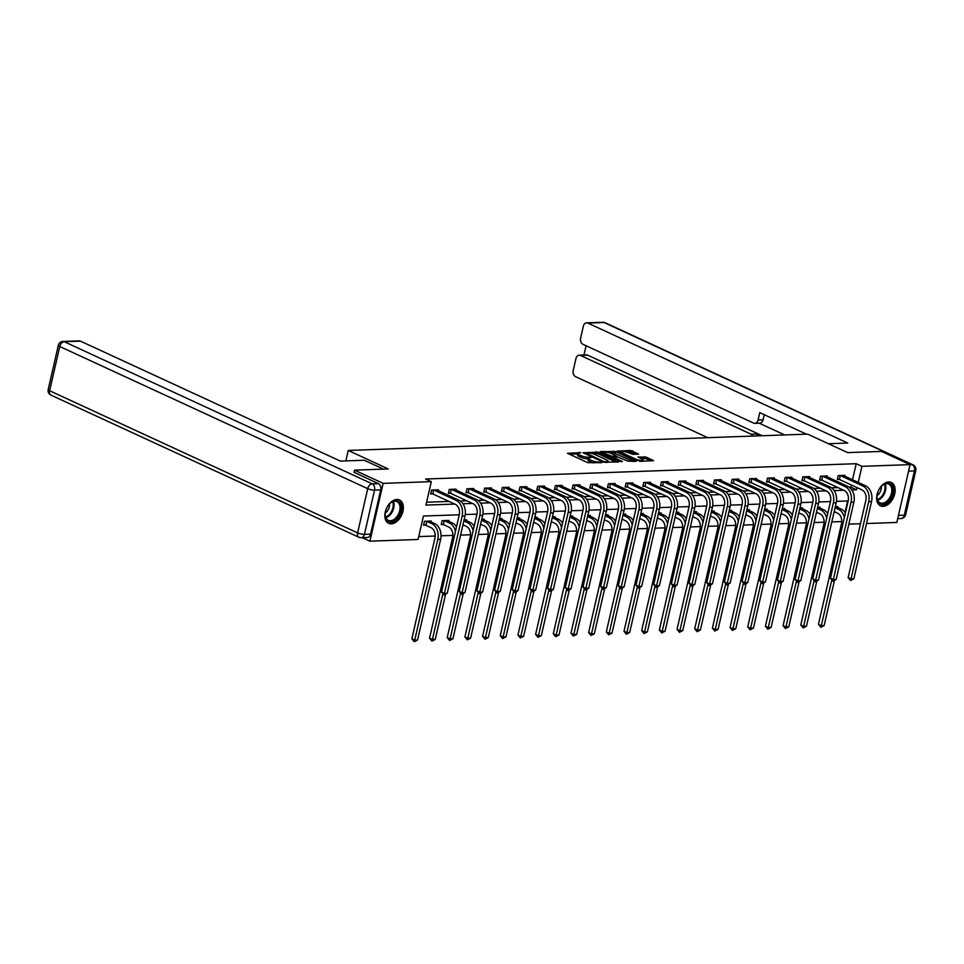 <?xml version="1.0" encoding="UTF-8"?>
<svg xmlns="http://www.w3.org/2000/svg" width="964" height="964" viewBox="0 0 964 964"><rect width="100%" height="100%" fill="white"/><g stroke="black" fill="none" stroke-linecap="round" stroke-linejoin="round"><path stroke-width="1.45" d="M580.822 452.646L567.459 453.285L587.678 462.624L601.741 462.684L598.632 462.009A5.181 1.229 12.9 0 1 591.474 460.479L589.799 459.695A5.181 1.229 12.9 0 1 588.305 458.418A5.181 1.229 12.9 0 1 589.763 457.912L591.281 457.466L588.185 457.189A5.181 1.229 12.9 0 1 581.027 455.647L579.34 454.875A5.181 1.229 12.9 0 1 577.846 453.586A5.181 1.229 12.9 0 1 579.304 453.092L580.822 452.646M883.096 506.353A12.869 8.302 -65.2 0 1 880.506 505.847A12.869 8.302 -65.2 0 1 877.601 492.556A12.869 8.302 -65.2 0 1 888.688 481.976A12.869 8.302 -65.2 0 1 891.29 482.482A12.869 8.302 -65.2 0 1 894.182 495.761A12.869 8.302 -65.2 0 1 883.096 506.353M391.312 523.838A12.869 8.302 -65.2 0 1 388.709 523.332A12.869 8.302 -65.2 0 1 385.805 510.04A12.869 8.302 -65.2 0 1 396.891 499.46A12.869 8.302 -65.2 0 1 399.494 499.967A12.869 8.302 -65.2 0 1 402.386 513.246A12.869 8.302 -65.2 0 1 391.312 523.838M638.602 454.14L630.673 450.477L617.093 451.104L640.024 461.322L653.604 460.696L646.29 457.129L637.975 457.008L641.843 458.972A4.338 1.024 12.9 0 1 643.096 460.057A4.338 1.024 12.9 0 1 640.385 460.394A4.338 1.024 12.9 0 1 635.891 459.189L622.575 453.044A4.338 1.024 12.9 0 1 621.334 451.971A4.338 1.024 12.9 0 1 624.033 451.634A4.338 1.024 12.9 0 1 628.528 452.827L632.986 454.333L638.602 454.14M354.017 472.42L354.535 470.155L388.299 468.95L348.233 450.453L807.615 434.125L847.693 452.622L881.458 451.417L910.076 464.624L896.833 522.452L866.503 523.524M354.535 470.155L383.154 483.362L431.318 481.651L425.943 505.088L454.791 504.064M852.513 479.795L856.201 463.696L425.594 479.012L431.318 481.651M856.201 463.696L861.924 466.335L910.076 464.624M598.319 452.188L582.967 452.731L603.199 462.069L618.563 462.081L598.319 452.188L597.969 453.755L591.836 453.405M600.259 451.562L615.622 451.574L636.312 461.31L628.01 461.19L617.562 456.924L613.381 457.213L622.395 461.551L620.828 461.611L600.138 452.056M348.233 450.453L345.847 460.888M426.606 502.22L449.067 501.425M460.298 501.027L466.745 500.798M477.975 500.4L484.422 500.171M495.653 499.762L502.099 499.533M513.33 499.135L519.777 498.906M531.007 498.509L537.454 498.28M548.685 497.882L555.131 497.653M566.362 497.255L572.809 497.026M584.039 496.629L590.486 496.4M601.717 495.99L608.163 495.761M619.394 495.363L625.841 495.135M637.071 494.737L643.518 494.508M654.749 494.11L661.196 493.881M672.426 493.484L678.873 493.255M690.104 492.857L696.55 492.628M707.781 492.23L714.228 492.002M725.458 491.592L731.905 491.363M743.136 490.965L749.582 490.736M760.813 490.339L767.26 490.11M778.49 489.712L784.937 489.483M796.168 489.085L802.614 488.856M813.857 488.459L820.292 488.23M831.534 487.82L837.969 487.591M849.212 487.194L850.826 487.133L851.32 484.976M438.198 490.676L438.403 489.784L431.607 490.037L430.715 493.942L432.559 493.869M455.876 490.049L456.08 489.158L449.284 489.399L448.393 493.315L450.236 493.243M473.553 489.423L473.758 488.531L466.962 488.772L466.07 492.676L467.914 492.616M491.23 488.796L491.435 487.904L484.639 488.146L483.747 492.05L485.591 491.989M508.908 488.17L509.113 487.278L502.316 487.519L501.425 491.423L503.268 491.363M526.585 487.543L526.79 486.651L519.994 486.892L519.102 490.797L520.946 490.736M544.262 486.904L544.467 486.025L537.671 486.266L536.779 490.17L538.623 490.098M561.94 486.278L562.145 485.386L555.348 485.627L554.457 489.543L556.3 489.471M579.617 485.651L579.822 484.759L573.026 485L572.134 488.905L573.978 488.844M597.294 485.025L597.499 484.133L590.703 484.374L589.811 488.278L591.655 488.218M614.984 484.398L615.177 483.506L608.38 483.747L607.489 487.651L609.332 487.591M632.661 483.771L632.854 482.88L626.058 483.121L625.166 487.025L627.01 486.965M650.339 483.145L650.531 482.253L643.735 482.494L642.843 486.398L644.687 486.326M668.016 482.506L668.209 481.614L661.412 481.855L660.521 485.772L662.364 485.699M685.693 481.88L685.886 480.988L679.09 481.229L678.198 485.145L680.042 485.073M703.371 481.253L703.563 480.361L696.767 480.602L695.875 484.506L697.719 484.446M721.048 480.626L721.241 479.735L714.445 479.976L713.553 483.88L715.396 483.82M738.725 480L738.918 479.108L732.122 479.349L731.23 483.253L733.074 483.193M756.403 479.373L756.595 478.481L749.799 478.722L748.908 482.627L750.751 482.554M774.08 478.734L774.273 477.843L767.477 478.096L766.585 482L768.429 481.928M791.757 478.108L791.962 477.216L785.154 477.457L784.262 481.373L786.106 481.301M809.435 477.481L809.639 476.59L802.831 476.831L801.94 480.735L803.783 480.675M827.112 476.855L827.317 475.963L820.509 476.204L819.617 480.108L821.461 480.048M844.789 476.228L844.994 475.336L838.186 475.577L837.294 479.482L839.138 479.421M418.725 536.599L435.198 536.02M441.042 535.803L452.875 535.394M460.587 535.116L470.553 534.755M478.264 534.49L488.23 534.128M495.942 533.851L505.907 533.502M513.619 533.225L523.585 532.875M531.297 532.598L541.262 532.249M548.974 531.971L558.939 531.622M566.651 531.345L576.617 530.983M584.329 530.718L594.294 530.357M602.006 530.092L611.971 529.73M619.683 529.453L629.649 529.103M637.361 528.826L647.326 528.477M655.038 528.2L665.003 527.85M672.715 527.573L682.681 527.212M690.393 526.947L700.358 526.585M708.07 526.32L718.035 525.958M725.747 525.681L735.713 525.332M743.425 525.055L753.39 524.705M761.102 524.428L771.067 524.079M778.779 523.801L788.745 523.452M796.457 523.175L806.422 522.813M814.134 522.548L824.1 522.187M831.812 521.91L841.777 521.56M845.03 512.426L847.669 500.943M431.041 521.934L431.245 521.042L424.449 521.283L423.558 525.187L425.389 525.127M448.718 521.307L448.923 520.415L442.127 520.656L441.235 524.561L443.066 524.5M466.395 520.681L466.6 519.789L464.07 519.873M484.073 520.054L484.277 519.162L481.747 519.247M501.75 519.427L501.955 518.536L499.424 518.62M519.427 518.789L519.632 517.897L517.102 517.993M537.105 518.162L537.309 517.27L534.779 517.367M554.782 517.535L554.987 516.644L552.456 516.74M572.459 516.909L572.664 516.017L570.134 516.102M590.137 516.282L590.342 515.391L587.811 515.475M607.814 515.656L608.019 514.764L605.488 514.848M625.491 515.017L625.696 514.125L623.166 514.222M643.169 514.39L643.374 513.499L640.843 513.595M660.846 513.764L661.051 512.872L658.52 512.969M678.523 513.137L678.728 512.246L676.198 512.33M696.201 512.511L696.406 511.619L693.875 511.703M713.878 511.884L714.083 510.992L711.553 511.077M731.556 511.245L731.76 510.366L729.23 510.45M749.245 510.619L749.438 509.727L746.907 509.823M766.922 509.992L767.115 509.1L764.585 509.197M784.6 509.366L784.792 508.474L782.262 508.57M802.277 508.739L802.47 507.847L799.939 507.932M819.954 508.112L820.147 507.221L817.617 507.305M837.632 507.486L837.824 506.594L835.294 506.678M362.307 537.671L369.911 541.178L383.154 483.362M860.478 523.741L848.826 524.151M433.451 489.965L433.053 494.038L455.333 504.317A8.254 5.989 88 0 1 459.262 514.776L423.437 516.029L418.075 539.466L369.911 541.178M822.352 476.144L821.955 480.205L844.235 490.483A8.254 5.989 88 0 1 848.175 500.943L836.451 501.34M804.675 476.77L804.277 480.831L826.558 491.11A8.254 5.989 88 0 1 830.498 501.569L818.773 501.979M786.998 477.397L786.6 481.458L808.88 491.748A8.254 5.989 88 0 1 812.821 502.196L801.096 502.606M795.143 502.81L783.419 503.232M751.643 478.65L751.245 482.723L773.526 493.002A8.254 5.989 88 0 1 777.466 503.461L765.741 503.859M759.789 504.076L748.064 504.485M716.288 479.915L715.891 483.976L738.171 494.255A8.254 5.989 88 0 1 742.111 504.714L730.387 505.112M698.611 480.542L698.213 484.603L720.494 494.881A8.254 5.989 88 0 1 724.434 505.341L712.709 505.751M680.933 481.169L680.536 485.229L702.816 495.52A8.254 5.989 88 0 1 706.745 505.967L695.032 506.377M663.256 481.795L662.858 485.868L685.139 496.147A8.254 5.989 88 0 1 689.067 506.594L677.355 507.004M671.402 507.209L659.677 507.63M627.901 483.048L627.504 487.121L649.784 497.4A8.254 5.989 88 0 1 653.713 507.859L642 508.257M636.047 508.474L624.323 508.884M592.547 484.314L592.149 488.374L614.429 498.653A8.254 5.989 88 0 1 618.358 509.113L606.645 509.522M574.869 484.94L574.472 489.001L596.752 499.292A8.254 5.989 88 0 1 600.68 509.739L588.968 510.149M583.015 510.354L571.291 510.775M539.515 486.193L539.117 490.266L561.397 500.545A8.254 5.989 88 0 1 565.326 511.004L553.613 511.402M521.837 486.82L521.44 490.893L543.72 501.172A8.254 5.989 88 0 1 547.648 511.631L535.936 512.029M504.16 487.447L503.762 491.519L526.043 501.798A8.254 5.989 88 0 1 529.971 512.258L518.258 512.655M512.306 512.872L500.581 513.282M494.628 513.499L482.904 513.92M451.128 489.338L450.73 493.399L473.011 503.69A8.254 5.989 88 0 1 476.939 514.137L465.226 514.547M851.839 489.953L856.55 489.784L857.044 487.615M858.237 482.434L861.924 466.335M462.937 503.774L472.468 503.437M480.614 503.148L490.146 502.81M498.292 502.521L507.823 502.184M515.969 501.895L525.501 501.557M533.646 501.256L543.178 500.918M551.324 500.629L560.855 500.292M569.001 500.003L578.533 499.665M586.678 499.376L596.21 499.039M604.356 498.75L613.887 498.412M622.033 498.123L631.565 497.786M639.71 497.496L649.242 497.147M657.388 496.858L666.919 496.52M675.065 496.231L684.597 495.894M692.742 495.604L702.274 495.267M710.42 494.978L719.951 494.64M728.097 494.351L737.629 494.014M745.774 493.725L755.306 493.375M763.452 493.086L772.983 492.749M781.129 492.459L790.661 492.122M798.807 491.833L808.338 491.495M816.484 491.206L826.015 490.869M834.161 490.58L843.693 490.242M850.826 487.133L856.55 489.784M577.846 453.586L577.496 455.153A5.181 1.229 12.9 0 0 578.99 456.442L579.34 454.875M588.233 458.731L587.823 458.744A5.181 1.229 12.9 0 1 580.665 457.213L578.99 456.442M588.305 458.418L587.944 459.973A5.181 1.229 12.9 0 0 589.438 461.262L589.799 459.695M593.812 462.961A5.181 1.229 12.9 0 1 591.125 462.033L589.438 461.262M577.773 453.911L569.447 454.201M616.201 462.166L597.969 453.755M585.763 452.863L603.524 461.443L606.693 461.72A5.181 1.229 12.9 0 0 608.151 461.214A5.181 1.229 12.9 0 0 606.657 459.936L594.523 454.333A5.181 1.229 12.9 0 0 587.365 452.803L585.763 452.863M602.259 453.044L604.006 452.984M609.369 452.791L613.02 452.658L613.381 451.092M633.493 461.551L613.02 452.658M611.284 453.478A4.338 1.024 12.9 0 0 606.79 452.273A4.338 1.024 12.9 0 0 604.091 452.61A4.338 1.024 12.9 0 0 605.332 453.683L612.261 456.334L616.442 456.044L611.284 453.478M650.784 460.937L645.928 458.695L640.433 458.334M636.24 454.225L630.323 452.044L626.696 452.176M621.238 452.369L619.563 452.429M425.895 525.284L431.004 527.645A8.254 5.989 88 0 1 434.933 538.093L411.869 638.819L414.725 640.132L437.801 539.418A12.375 8.989 -92 0 0 431.896 523.741L426.787 521.379L425.895 525.284L423.69 524.585M417.557 640.036L414.255 641.747L414.725 640.132L417.557 640.036L440.632 539.322A12.375 8.989 -92 0 0 434.728 523.633L429.414 521.114M414.255 641.747L411.869 638.819M459.262 514.776L441.572 592.053L444.428 593.366L462.13 516.089A12.375 8.989 -92 0 0 456.225 500.412L433.957 490.122M447.26 593.27L443.958 594.969L444.428 593.366L447.26 593.27L464.961 515.993A12.375 8.989 -92 0 0 459.057 500.304L436.572 489.857M433.053 494.038L430.848 493.327M443.958 594.969L441.572 592.053M394.915 520.223A11.134 7.182 -65.2 0 1 385.178 514.101A11.134 7.182 -65.2 0 1 390.179 503.256A11.134 7.182 -65.2 0 1 391.456 502.232A11.134 7.182 -65.2 0 1 401.012 505.714A11.134 7.182 -65.2 0 1 394.915 520.223M385.19 513.86A10.315 6.652 114.8 0 0 388.287 520.331A10.315 6.652 114.8 0 0 394.216 519.295A10.315 6.652 114.8 0 0 399.891 509.691A10.315 6.652 114.8 0 0 396.927 501.593A10.315 6.652 114.8 0 0 391.01 502.63A10.315 6.652 114.8 0 0 389.998 503.425M385.251 513.137A7.338 4.736 114.8 0 0 385.395 513.041A7.338 4.736 114.8 0 0 389.492 503.955M387.889 522.862A12.785 8.254 114.8 0 0 395.168 521.56A12.785 8.254 114.8 0 0 402.193 509.703A12.785 8.254 114.8 0 0 398.602 499.641M886.711 502.738A11.134 7.182 -65.2 0 1 876.975 496.617A11.134 7.182 -65.2 0 1 881.976 485.772A11.134 7.182 -65.2 0 1 883.241 484.735A11.134 7.182 -65.2 0 1 892.809 488.23A11.134 7.182 -65.2 0 1 886.711 502.738M876.987 496.376A10.315 6.652 114.8 0 0 880.084 502.834A10.315 6.652 114.8 0 0 886.012 501.81A10.315 6.652 114.8 0 0 891.688 492.206A10.315 6.652 114.8 0 0 888.724 484.109A10.315 6.652 114.8 0 0 882.807 485.145A10.315 6.652 114.8 0 0 881.795 485.94M877.047 495.653A7.338 4.736 114.8 0 0 877.192 495.556A7.338 4.736 114.8 0 0 881.289 486.471M879.686 505.377A12.785 8.254 114.8 0 0 886.964 504.076A12.785 8.254 114.8 0 0 893.99 492.218A12.785 8.254 114.8 0 0 890.399 482.157M383.491 469.119L364.235 460.238L340.328 461.081L80.434 341.136L64.227 341.714L372.212 483.856L378.322 483.639L354.053 472.264M370.562 534.128L380.684 489.905L374.562 490.122L364.44 534.345L370.562 534.128A4.953 3.591 88 0 1 367.296 537.49L361.175 537.707A4.953 3.591 -92 0 0 364.44 534.345A4.953 1.169 12.9 0 1 357.608 532.887L367.73 488.664L59.756 346.522L49.622 390.745L357.608 532.887A4.953 3.193 114.8 0 0 358.933 537.261A4.953 4.953 0 0 0 361.175 537.707M48.2 389.516A4.953 4.953 0 0 0 50.947 395.12A4.953 3.193 114.8 0 1 49.622 390.745A4.953 1.169 -167.1 0 1 48.2 389.516L58.334 345.293A4.953 1.169 12.9 0 0 59.756 346.522A4.953 3.193 114.8 0 1 64.227 341.714A4.953 3.591 -92 0 0 62.973 341.449L79.181 340.87A4.953 3.591 88 0 1 80.434 341.136M378.322 483.639A4.953 3.591 88 0 1 380.684 489.905M828.425 443.729L847.754 443.042L587.859 323.097A4.953 3.591 -92 0 0 586.618 322.832A4.953 3.591 -92 0 0 583.353 326.194L580.641 338.075A4.953 3.591 -92 0 0 583.003 344.341L753.583 423.076A4.953 3.591 -92 0 0 754.836 423.341A4.953 3.591 -92 0 0 758.102 419.979L763.078 419.798A4.953 3.591 88 0 1 759.825 423.16L754.836 423.341M806.434 434.162L759.777 412.628L758.102 419.979M579.207 355.186L586.461 354.921A4.953 3.591 88 0 1 587.703 355.186L580.461 355.439A4.953 3.591 -92 0 0 579.207 355.186A4.953 3.591 -92 0 0 575.954 358.548L573.231 370.417A4.953 3.591 -92 0 0 575.592 376.695L707.721 437.68M586.064 345.763L583.955 355.017M752.896 436.065A4.953 3.591 -92 0 0 751.052 434.174L756.029 433.993L759.981 435.812M580.461 355.439L751.052 434.174M784.66 434.945L759.186 423.184M587.703 355.186L762.247 435.74M756.029 433.993A4.953 3.591 88 0 1 757.885 435.897M764.247 414.701L763.078 419.798M443.97 520.596L443.573 524.657L448.682 527.019A8.254 5.989 88 0 1 452.61 537.466L429.546 638.192L432.402 639.506L442.753 594.33M443.573 524.657L441.367 523.958M456.502 526.826A12.375 8.989 -92 0 0 452.405 523.006L447.091 520.476M455.466 531.369A12.375 8.989 -92 0 0 449.573 523.103L444.476 520.753M431.932 641.12L432.402 639.506L435.234 639.409L431.932 641.12L429.546 638.192M435.234 639.409L445.501 594.619M462.937 524.814L466.359 526.38A8.254 5.989 88 0 1 470.287 536.84L447.224 637.566L450.08 638.879L460.431 593.704M474.18 526.187A12.375 8.989 -92 0 0 470.083 522.38L464.769 519.849M473.143 530.742A12.375 8.989 -92 0 0 467.251 522.476L463.841 520.909M449.61 640.482L450.08 638.879L452.923 638.783L449.61 640.482L447.224 637.566M452.923 638.783L463.178 593.993M476.939 514.137L459.25 591.414L462.105 592.74L479.807 515.463A12.375 8.989 -92 0 0 473.902 499.774L451.634 489.495M464.937 592.643L461.636 594.342L462.105 592.74L464.937 592.643L482.639 515.366A12.375 8.989 -92 0 0 476.734 499.677L454.249 489.23M450.73 493.399L448.525 492.7M461.636 594.342L459.25 591.414M468.805 488.712L468.408 492.773L490.688 503.063A8.254 5.989 88 0 1 494.616 513.511L476.927 590.787L479.783 592.113L497.484 514.836A12.375 8.989 -92 0 0 491.58 499.147L469.311 488.869M482.615 592.017L479.313 593.716L479.783 592.113L482.615 592.017L500.316 514.728A12.375 8.989 -92 0 0 494.412 499.051L471.926 488.603M468.408 492.773L466.202 492.074M479.313 593.716L476.927 590.787M480.614 524.187L484.036 525.754A8.254 5.989 88 0 1 487.965 536.213L464.901 636.927L467.757 638.252L478.108 593.077M491.857 525.561A12.375 8.989 -92 0 0 487.76 521.753L482.446 519.222M490.821 530.116A12.375 8.989 -92 0 0 484.928 521.849L481.518 520.271M467.287 639.855L467.757 638.252L470.601 638.156L467.287 639.855L464.901 636.927M470.601 638.156L480.855 593.366M498.292 523.548L501.714 525.127A8.254 5.989 88 0 1 505.642 535.586L482.578 636.3L485.434 637.626L495.785 592.45M509.534 524.934A12.375 8.989 -92 0 0 505.437 521.126L500.123 518.596M508.498 529.489A12.375 8.989 -92 0 0 502.606 521.223L499.195 519.644M484.964 639.228L485.434 637.626L488.278 637.517L484.964 639.228L482.578 636.3M488.278 637.517L498.533 592.74M515.969 522.922L519.391 524.5A8.254 5.989 88 0 1 523.319 534.96L500.256 635.674L503.112 636.999L513.463 591.824M527.212 524.308A12.375 8.989 -92 0 0 523.115 520.488L517.801 517.969M526.175 528.85A12.375 8.989 -92 0 0 520.283 520.596L516.873 519.018M502.642 638.602L503.112 636.999L505.955 636.891L502.642 638.602L500.256 635.674M505.955 636.891L516.21 592.101M486.483 488.085L486.085 492.146L508.365 502.425A8.254 5.989 88 0 1 512.294 512.884L494.604 590.161L497.46 591.486L515.162 514.21A12.375 8.989 -92 0 0 509.257 498.521L486.989 488.242M500.292 591.378L496.99 593.089L497.46 591.486L500.292 591.378L517.993 514.101A12.375 8.989 -92 0 0 512.089 498.424L489.604 487.965M486.085 492.146L483.88 491.447M496.99 593.089L494.604 590.161M529.971 512.258L512.282 589.534L515.138 590.86L532.839 513.583A12.375 8.989 -92 0 0 526.934 497.894L504.666 487.615M517.969 590.751L514.668 592.462L515.138 590.86L517.969 590.751L535.671 513.475A12.375 8.989 -92 0 0 529.766 497.798L507.281 487.338M503.762 491.519L501.557 490.821M514.668 592.462L512.282 589.534M547.648 511.631L529.959 588.908L532.815 590.221L550.516 512.944A12.375 8.989 -92 0 0 544.612 497.267L522.343 486.989M535.647 590.125L532.345 591.836L532.815 590.221L535.647 590.125L553.348 512.848A12.375 8.989 -92 0 0 547.444 497.159L524.958 486.712M521.44 490.893L519.235 490.182M532.345 591.836L529.959 588.908M533.646 522.295L537.068 523.874A8.254 5.989 88 0 1 540.997 534.333L517.933 635.047L520.789 636.373L531.14 591.197M544.889 523.681A12.375 8.989 -92 0 0 540.792 519.861L535.478 517.343M543.853 528.224A12.375 8.989 -92 0 0 537.96 519.97L534.55 518.391M520.319 637.975L520.789 636.373L523.633 636.264L520.319 637.975L517.933 635.047M523.633 636.264L533.887 591.474M565.326 511.004L547.636 588.281L550.492 589.594L568.194 512.318A12.375 8.989 -92 0 0 562.289 496.641L540.021 486.35M553.324 589.498L550.022 591.197L550.492 589.594L553.324 589.498L571.025 512.221A12.375 8.989 -92 0 0 565.121 496.532L542.636 486.085M539.117 490.266L536.924 489.555M550.022 591.197L547.636 588.281M551.324 521.669L554.746 523.247A8.254 5.989 88 0 1 558.674 533.694L535.61 634.42L538.466 635.734L548.817 590.558M562.566 523.054A12.375 8.989 -92 0 0 558.469 519.235L553.155 516.716M561.53 527.597A12.375 8.989 -92 0 0 555.638 519.331L552.227 517.764M537.996 637.349L538.466 635.734L541.31 635.638L537.996 637.349L535.61 634.42M541.31 635.638L551.565 590.848M557.192 485.567L556.794 489.64L579.075 499.918A8.254 5.989 88 0 1 583.003 510.366L565.314 587.642L568.17 588.968L585.871 511.691A12.375 8.989 -92 0 0 579.966 496.002L557.698 485.723M571.001 588.871L567.7 590.571L568.17 588.968L571.001 588.871L588.703 511.595A12.375 8.989 -92 0 0 582.798 495.906L560.313 485.458M556.794 489.64L554.601 488.929M567.7 590.571L565.314 587.642M569.001 521.042L572.423 522.621A8.254 5.989 88 0 1 576.352 533.068L553.288 633.794L556.144 635.107L566.495 589.932M580.244 522.428A12.375 8.989 -92 0 0 576.147 518.608L570.833 516.077M579.207 526.971A12.375 8.989 -92 0 0 573.315 518.704L569.905 517.138M555.674 636.71L556.144 635.107L558.987 635.011L555.674 636.71L553.288 633.794M558.987 635.011L569.242 590.221M600.68 509.739L582.991 587.016L585.847 588.341L603.548 511.065A12.375 8.989 -92 0 0 597.644 495.376L575.375 485.097M588.679 588.245L585.377 589.944L585.847 588.341L588.679 588.245L606.38 510.968A12.375 8.989 -92 0 0 600.476 495.279L577.99 484.832M574.472 489.001L572.279 488.302M585.377 589.944L582.991 587.016M586.678 520.415L590.101 521.982A8.254 5.989 88 0 1 594.029 532.441L570.965 633.155L573.821 634.481L584.172 589.305M597.921 521.789A12.375 8.989 -92 0 0 593.824 517.981L588.51 515.451M596.885 526.344A12.375 8.989 -92 0 0 590.992 518.078L587.582 516.499M573.351 636.083L573.821 634.481L576.665 634.384L573.351 636.083L570.965 633.155M576.665 634.384L586.919 589.594M618.358 509.113L600.668 586.389L603.524 587.715L621.226 510.438A12.375 8.989 -92 0 0 615.321 494.749L593.053 484.47M606.356 587.606L603.054 589.317L603.524 587.715L606.356 587.606L624.057 510.33A12.375 8.989 -92 0 0 618.153 494.653L595.668 484.193M592.149 488.374L589.956 487.676M603.054 589.317L600.668 586.389M604.356 519.777L607.778 521.355A8.254 5.989 88 0 1 611.706 531.815L588.643 632.529L591.498 633.854L601.849 588.679M615.598 521.163A12.375 8.989 -92 0 0 611.501 517.355L606.187 514.824M614.562 525.717A12.375 8.989 -92 0 0 608.67 517.451L605.259 515.873M591.028 635.457L591.498 633.854L594.342 633.758L591.028 635.457L588.643 632.529M594.342 633.758L604.597 588.968M610.224 483.687L609.826 487.748L632.107 498.027A8.254 5.989 88 0 1 636.035 508.486L618.346 585.763L621.202 587.088L638.903 509.811A12.375 8.989 -92 0 0 632.999 494.122L610.73 483.844M624.033 586.98L620.732 588.691L621.202 587.088L624.033 586.98L641.735 509.703A12.375 8.989 -92 0 0 635.83 494.026L613.345 483.567M609.826 487.748L607.633 487.049M620.732 588.691L618.346 585.763M622.033 519.15L625.455 520.729A8.254 5.989 88 0 1 629.384 531.188L606.32 631.902L609.176 633.228L619.527 588.052M633.276 520.536A12.375 8.989 -92 0 0 629.179 516.716L623.865 514.198M632.239 525.079A12.375 8.989 -92 0 0 626.347 516.825L622.937 515.246M608.706 634.83L609.176 633.228L612.019 633.119L608.706 634.83L606.32 631.902M612.019 633.119L622.274 588.329M653.713 507.859L636.023 585.136L638.879 586.449L656.58 509.173A12.375 8.989 -92 0 0 650.676 493.496L628.408 483.217M641.711 586.353L638.409 588.064L638.879 586.449L641.711 586.353L659.412 509.076A12.375 8.989 -92 0 0 653.508 493.399L631.022 482.94M627.504 487.121L625.311 486.41M638.409 588.064L636.023 585.136M639.71 518.524L643.133 520.102A8.254 5.989 88 0 1 647.061 530.562L623.997 631.275L626.853 632.601L637.204 587.425M650.953 519.909A12.375 8.989 -92 0 0 646.856 516.089L641.542 513.571M649.917 524.452A12.375 8.989 -92 0 0 644.024 516.198L640.614 514.619M626.383 634.204L626.853 632.601L629.697 632.492L626.383 634.204L623.997 631.275M629.697 632.492L639.951 587.703M645.579 482.422L645.181 486.495L667.462 496.773A8.254 5.989 88 0 1 671.39 507.233L653.7 584.509L656.556 585.823L674.258 508.546A12.375 8.989 -92 0 0 668.353 492.869L646.085 482.59M659.388 585.726L656.086 587.425L656.556 585.823L659.388 585.726L677.09 508.45A12.375 8.989 -92 0 0 671.185 492.761L648.7 482.313M645.181 486.495L642.988 485.784M656.086 587.425L653.7 584.509M657.388 517.897L660.81 519.476A8.254 5.989 88 0 1 664.738 529.923L641.675 630.649L644.53 631.962L654.881 586.787M668.63 519.283A12.375 8.989 -92 0 0 664.533 515.463L659.219 512.944M667.594 523.826A12.375 8.989 -92 0 0 661.702 515.571L658.291 513.993M644.06 633.577L644.53 631.962L647.374 631.866L644.06 633.577L641.675 630.649M647.374 631.866L657.629 587.076M689.067 506.594L671.378 583.883L674.234 585.196L691.935 507.92A12.375 8.989 -92 0 0 686.031 492.243L663.762 481.952M677.065 585.1L673.764 586.799L674.234 585.196L677.065 585.1L694.767 507.823A12.375 8.989 -92 0 0 688.862 492.134L666.377 481.687M662.858 485.868L660.665 485.157M673.764 586.799L671.378 583.883M675.065 517.27L678.487 518.849A8.254 5.989 88 0 1 682.416 529.296L659.352 630.022L662.208 631.336L672.559 586.16M686.308 518.656A12.375 8.989 -92 0 0 682.211 514.836L676.897 512.306M685.271 523.199A12.375 8.989 -92 0 0 679.379 514.933L675.969 513.366M661.738 632.938L662.208 631.336L665.052 631.239L661.738 632.938L659.352 630.022M665.052 631.239L675.306 586.449M706.745 505.967L689.055 583.244L691.911 584.57L709.612 507.293A12.375 8.989 -92 0 0 703.708 491.604L681.44 481.325M694.743 584.473L691.441 586.172L691.911 584.57L694.743 584.473L712.444 507.197A12.375 8.989 -92 0 0 706.54 491.507L684.054 481.06M680.536 485.229L678.343 484.531M691.441 586.172L689.055 583.244M692.742 516.644L696.165 518.21A8.254 5.989 88 0 1 700.093 528.67L677.029 629.384L679.885 630.709L690.236 585.534M703.985 518.017A12.375 8.989 -92 0 0 699.888 514.21L694.574 511.679M702.949 522.572A12.375 8.989 -92 0 0 697.056 514.306L693.646 512.728M679.415 632.312L679.885 630.709L682.729 630.613L679.415 632.312L677.029 629.384M682.729 630.613L692.983 585.823M724.434 505.341L706.733 582.618L709.588 583.943L727.29 506.666A12.375 8.989 -92 0 0 721.385 490.977L699.117 480.699M712.42 583.835L709.118 585.546L709.588 583.943L712.42 583.835L730.122 506.558A12.375 8.989 -92 0 0 724.217 490.881L701.732 480.434M698.213 484.603L696.02 483.904M709.118 585.546L706.733 582.618M710.42 516.017L713.842 517.584A8.254 5.989 88 0 1 717.77 528.043L694.707 628.757L697.562 630.082L707.913 584.907M721.662 517.391A12.375 8.989 -92 0 0 717.565 513.583L712.251 511.053M720.626 521.946A12.375 8.989 -92 0 0 714.734 513.679L711.324 512.101M697.093 631.685L697.562 630.082L700.406 629.986L697.093 631.685L694.707 628.757M700.406 629.986L710.661 585.196M742.111 504.714L724.41 581.991L727.266 583.316L744.967 506.04A12.375 8.989 -92 0 0 739.063 490.351L716.794 480.072M730.097 583.208L726.796 584.919L727.266 583.316L730.097 583.208L747.799 505.931A12.375 8.989 -92 0 0 741.894 490.254L719.409 479.795M715.891 483.976L713.697 483.277M726.796 584.919L724.41 581.991M728.097 515.379L731.519 516.957A8.254 5.989 88 0 1 735.448 527.416L712.384 628.13L715.24 629.456L725.591 584.28M739.34 516.764A12.375 8.989 -92 0 0 735.243 512.956L729.929 510.426M738.304 521.307A12.375 8.989 -92 0 0 732.411 513.053L729.001 511.474M714.77 631.059L715.24 629.456L718.084 629.347L714.77 631.059L712.384 628.13M718.084 629.347L728.338 584.57M733.966 479.277L733.568 483.35L755.848 493.628A8.254 5.989 88 0 1 759.789 504.088L742.087 581.364L744.943 582.678L762.644 505.401A12.375 8.989 -92 0 0 756.74 489.724L734.472 479.445M747.775 582.581L744.473 584.292L744.943 582.678L747.775 582.581L765.476 505.305A12.375 8.989 -92 0 0 759.572 489.628L737.086 479.168M733.568 483.35L731.375 482.651M744.473 584.292L742.087 581.364M745.774 514.752L749.197 516.33A8.254 5.989 88 0 1 753.125 526.79L730.061 627.504L732.917 628.829L743.268 583.654M757.017 516.138A12.375 8.989 -92 0 0 752.92 512.318L747.606 509.799M755.981 520.681A12.375 8.989 -92 0 0 750.088 512.426L746.678 510.848M732.447 630.432L732.917 628.829L735.761 628.721L732.447 630.432L730.061 627.504M735.761 628.721L746.016 583.931M777.466 503.461L759.765 580.738L762.62 582.051L780.322 504.774A12.375 8.989 -92 0 0 774.417 489.097L752.149 478.819M765.452 581.955L762.15 583.666L762.62 582.051L765.452 581.955L783.154 504.678A12.375 8.989 -92 0 0 777.249 488.989L754.764 478.542M751.245 482.723L749.052 482.012M762.15 583.666L759.765 580.738M763.464 514.125L766.874 515.704A8.254 5.989 88 0 1 770.802 526.151L747.739 626.877L750.607 628.191L760.945 583.015M774.695 515.511A12.375 8.989 -92 0 0 770.598 511.691L765.283 509.173M773.658 520.054A12.375 8.989 -92 0 0 767.766 511.8L764.356 510.221M750.125 629.805L750.607 628.191L753.438 628.094L750.125 629.805L747.739 626.877M753.438 628.094L763.693 583.304M769.32 478.024L768.923 482.096L791.203 492.375A8.254 5.989 88 0 1 795.143 502.834L777.442 580.111L780.298 581.425L797.999 504.148A12.375 8.989 -92 0 0 792.095 488.471L769.826 478.18M783.13 581.328L779.828 583.027L780.298 581.425L783.13 581.328L800.831 504.052A12.375 8.989 -92 0 0 794.926 488.362L772.441 477.915M768.923 482.096L766.729 481.385M779.828 583.027L777.442 580.111M781.141 513.499L784.551 515.077A8.254 5.989 88 0 1 788.48 525.525L765.416 626.251L768.284 627.564L778.623 582.389M792.372 514.884A12.375 8.989 -92 0 0 788.275 511.065L782.961 508.534M791.336 519.427A12.375 8.989 -92 0 0 785.443 511.161L782.033 509.594M767.802 629.179L768.284 627.564L771.116 627.468L767.802 629.179L765.416 626.251M771.116 627.468L781.37 582.678M812.821 502.196L795.119 579.472L797.975 580.798L815.677 503.521A12.375 8.989 -92 0 0 809.772 487.832L787.504 477.554M800.807 580.702L797.505 582.401L797.975 580.798L800.807 580.702L818.508 503.425A12.375 8.989 -92 0 0 812.604 487.736L790.119 477.288M786.6 481.458L784.407 480.759M797.505 582.401L795.119 579.472M798.819 512.872L802.229 514.439A8.254 5.989 88 0 1 806.157 524.898L783.093 625.624L785.961 626.937L796.3 581.762M810.049 514.246A12.375 8.989 -92 0 0 805.952 510.438L800.638 507.908M809.013 518.801A12.375 8.989 -92 0 0 803.12 510.534L799.71 508.968M785.479 628.54L785.961 626.937L788.793 626.841L785.479 628.54L783.093 625.624M788.793 626.841L799.048 582.051M830.498 501.569L812.797 578.846L815.652 580.171L833.354 502.895A12.375 8.989 -92 0 0 827.449 487.206L805.181 476.927M818.484 580.075L815.183 581.774L815.652 580.171L818.484 580.075L836.186 502.786A12.375 8.989 -92 0 0 830.281 487.109L807.796 476.662M804.277 480.831L802.084 480.132M815.183 581.774L812.797 578.846M816.496 512.246L819.906 513.812A8.254 5.989 88 0 1 823.834 524.271L800.771 624.985L803.639 626.311L813.978 581.135M827.727 513.619A12.375 8.989 -92 0 0 823.63 509.811L818.316 507.281M826.69 518.174A12.375 8.989 -92 0 0 820.798 509.908L817.388 508.329M803.157 627.913L803.639 626.311L806.47 626.214L803.157 627.913L800.771 624.985M806.47 626.214L816.725 581.425M848.175 500.943L830.474 578.219L833.33 579.545L851.031 502.268A12.375 8.989 -92 0 0 845.127 486.579L822.858 476.3M836.162 579.436L832.86 581.147L833.33 579.545L836.162 579.436L853.863 502.16A12.375 8.989 -92 0 0 847.959 486.483L825.473 476.023M821.955 480.205L819.761 479.506M832.86 581.147L830.474 578.219M834.173 511.607L837.583 513.185A8.254 5.989 88 0 1 841.512 523.645L818.448 624.359L821.316 625.684L831.655 580.509M845.404 512.993A12.375 8.989 -92 0 0 841.307 509.185L835.993 506.654M844.368 517.535A12.375 8.989 -92 0 0 838.475 509.281L835.065 507.703M820.834 627.287L821.316 625.684L824.148 625.576L820.834 627.287L818.448 624.359M824.148 625.576L834.402 580.798M840.03 475.505L839.632 479.578L861.912 489.857A8.254 5.989 88 0 1 865.853 500.316L848.151 577.593L851.007 578.918L868.709 501.642A12.375 8.989 -92 0 0 862.804 485.952L840.536 475.674M853.839 578.81L850.537 580.521L851.007 578.918L853.839 578.81L871.54 501.533A12.375 8.989 -92 0 0 865.636 485.856L843.151 475.397M839.632 479.578L837.439 478.879M850.537 580.521L848.151 577.593M579.075 453.104L579.268 452.309M599.982 462.744L600.162 461.949M589.534 457.924L589.715 457.129M580.665 457.213L581.027 455.647M587.823 458.744L588.185 457.189M591.125 462.033L591.474 460.479M598.451 462.792L598.632 462.009M595.728 453.273L596.089 451.706M585.606 453.948L585.763 453.249M603.368 462.142L603.524 461.443M604.91 462.527L605.091 461.78M606.513 462.515L606.693 461.72M615.261 453.14L615.622 451.574M613.694 458.31L613.851 457.611M605.175 454.381L605.332 453.683M609.863 456.55L610.031 455.852M611.995 457.526L612.261 456.334M615.815 456.984L615.996 456.201M622.419 453.743L622.575 453.044M635.734 459.888L635.891 459.189M643.687 458.213L644.048 456.647M645.928 458.695L646.29 457.129M630.323 452.044L630.673 450.477M632.553 452.526L632.914 450.959M431.896 523.741L434.728 523.633M437.801 539.418L440.632 539.322M456.225 500.412L459.057 500.304M462.13 516.089L464.961 515.993M393.384 501.437A10.315 6.652 -65.2 0 1 388.251 516.535A10.315 6.652 -65.2 0 1 385.865 517.728M385.612 517.066A9.977 6.435 114.8 0 0 387.624 516.005A9.977 6.435 114.8 0 0 392.709 501.678M885.181 483.952A10.315 6.652 -65.2 0 1 880.048 499.051A10.315 6.652 -65.2 0 1 877.662 500.244M877.409 499.581A9.977 6.435 114.8 0 0 879.421 498.521A9.977 6.435 114.8 0 0 884.506 484.193M372.212 483.856A4.953 3.193 114.8 0 0 367.73 488.664A4.953 1.169 -167.1 0 0 374.562 490.122A4.953 3.591 -92 0 0 372.212 483.856M898.46 515.366L904.28 515.162L914.414 470.926L908.594 471.143M910.052 464.732L912.052 464.66L604.067 322.518L587.859 323.097M602.825 322.253A4.953 3.591 88 0 1 604.067 322.518A4.953 3.193 114.8 0 1 605.067 322.711A4.953 4.953 0 0 0 602.825 322.253L586.618 322.832M912.052 464.66A4.953 3.591 88 0 1 914.414 470.926A4.953 1.169 -167.1 0 0 915.8 470.456A4.953 4.953 0 0 0 913.053 464.853A4.953 3.193 114.8 0 0 912.052 464.66M904.28 515.162A4.953 3.591 88 0 1 901.027 518.524A4.953 4.953 0 0 0 905.666 514.68A4.953 1.169 12.9 0 1 904.28 515.162M449.573 523.103L452.405 523.006M467.251 522.476L470.083 522.38M473.902 499.774L476.734 499.677M479.807 515.463L482.639 515.366M491.58 499.147L494.412 499.051M497.484 514.836L500.316 514.728M484.928 521.849L487.76 521.753M502.606 521.223L505.437 521.126M520.283 520.596L523.115 520.488M509.257 498.521L512.089 498.424M515.162 514.21L517.993 514.101M526.934 497.894L529.766 497.798M532.839 513.583L535.671 513.475M544.612 497.267L547.444 497.159M550.516 512.944L553.348 512.848M537.96 519.97L540.792 519.861M562.289 496.641L565.121 496.532M568.194 512.318L571.025 512.221M555.638 519.331L558.469 519.235M579.966 496.002L582.798 495.906M585.871 511.691L588.703 511.595M573.315 518.704L576.147 518.608M597.644 495.376L600.476 495.279M603.548 511.065L606.38 510.968M590.992 518.078L593.824 517.981M615.321 494.749L618.153 494.653M621.226 510.438L624.057 510.33M608.67 517.451L611.501 517.355M632.999 494.122L635.83 494.026M638.903 509.811L641.735 509.703M626.347 516.825L629.179 516.716M650.676 493.496L653.508 493.399M656.58 509.173L659.412 509.076M644.024 516.198L646.856 516.089M668.353 492.869L671.185 492.761M674.258 508.546L677.09 508.45M661.702 515.571L664.533 515.463M686.031 492.243L688.862 492.134M691.935 507.92L694.767 507.823M679.379 514.933L682.211 514.836M703.708 491.604L706.54 491.507M709.612 507.293L712.444 507.197M697.056 514.306L699.888 514.21M721.385 490.977L724.217 490.881M727.29 506.666L730.122 506.558M714.734 513.679L717.565 513.583M739.063 490.351L741.894 490.254M744.967 506.04L747.799 505.931M732.411 513.053L735.243 512.956M756.74 489.724L759.572 489.628M762.644 505.401L765.476 505.305M750.088 512.426L752.92 512.318M774.417 489.097L777.249 488.989M780.322 504.774L783.154 504.678M767.766 511.8L770.598 511.691M792.095 488.471L794.926 488.362M797.999 504.148L800.831 504.052M785.443 511.161L788.275 511.065M809.772 487.832L812.604 487.736M815.677 503.521L818.508 503.425M803.12 510.534L805.952 510.438M827.449 487.206L830.281 487.109M833.354 502.895L836.186 502.786M820.798 509.908L823.63 509.811M845.127 486.579L847.959 486.483M851.031 502.268L853.863 502.16M838.475 509.281L841.307 509.185M862.804 485.952L865.636 485.856M868.709 501.642L871.54 501.533M585.256 453.791L585.437 452.972M607.874 462.467L608.151 461.214M613.188 458.081L613.381 457.213M603.826 453.767L604.091 452.61M616.237 456.972L616.442 456.044M621.069 453.116L621.334 451.971M642.819 461.226L643.096 460.057M62.973 341.449A4.953 4.953 0 0 0 58.334 345.293M50.947 395.12L358.933 537.261M605.067 322.711L913.053 464.853M897.713 518.632L901.027 518.524M915.8 470.456L905.666 514.68"/></g></svg>
